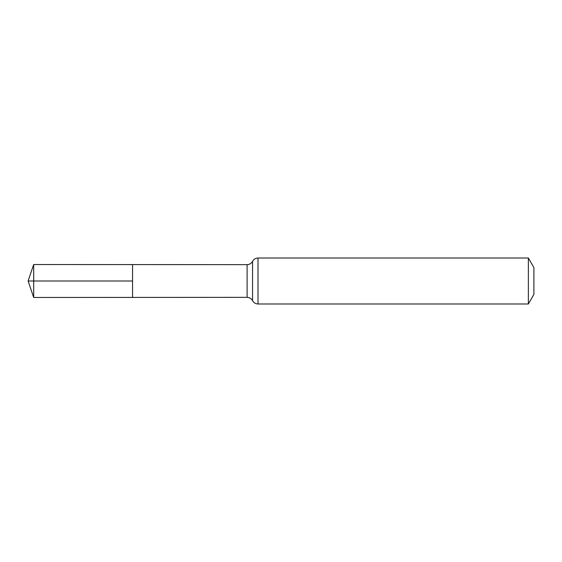 <?xml version="1.0" encoding="UTF-8"?>
<svg xmlns="http://www.w3.org/2000/svg" width="562" height="562" viewBox="0 0 562 562"><rect width="100%" height="100%" fill="white"/><g stroke="black" fill="none" stroke-linecap="round" stroke-linejoin="round"><path stroke-width="0.84" d="M132.555 281L132.555 264.583L33.692 264.526L33.692 297.474L132.555 297.417L132.555 264.583L247.104 264.653L247.104 297.347L132.555 297.417L132.555 281M528.371 258.007L528.371 303.993L533.9 294.411L533.9 267.589L528.371 258.007L258.007 258.007C255.577 258.099 253.757 259.208 252.563 261.33L252.275 261.822C251.031 263.648 249.31 264.59 247.104 264.653M33.692 297.474L28.1 281L132.555 281L33.692 281M528.371 303.993L258.007 303.993L258.007 258.007M258.007 303.993C255.577 303.901 253.757 302.792 252.563 300.67L252.563 261.33M252.563 300.67L252.275 300.178C251.031 298.352 249.31 297.41 247.104 297.347M28.1 281L33.692 264.526"/></g></svg>
